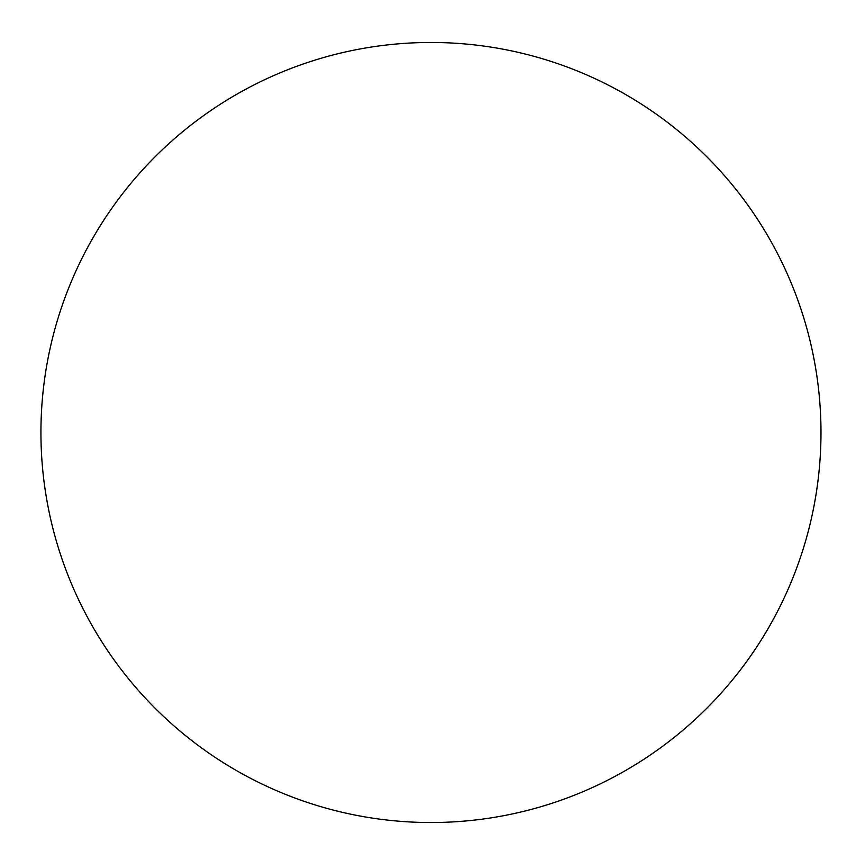 <?xml version="1.0" encoding="UTF-8"?>
<svg xmlns="http://www.w3.org/2000/svg" width="865" height="865" viewBox="0 0 865 865"><rect width="100%" height="100%" fill="white"/><g stroke="black" fill="none" stroke-linecap="round" stroke-linejoin="round"><path stroke-width="1.3" d="M820.982 432.5A390.018 390.018 0 0 0 235.95 94.728A390.018 390.018 0 0 0 235.95 770.272A390.018 390.018 0 0 0 820.982 432.5"/></g></svg>
